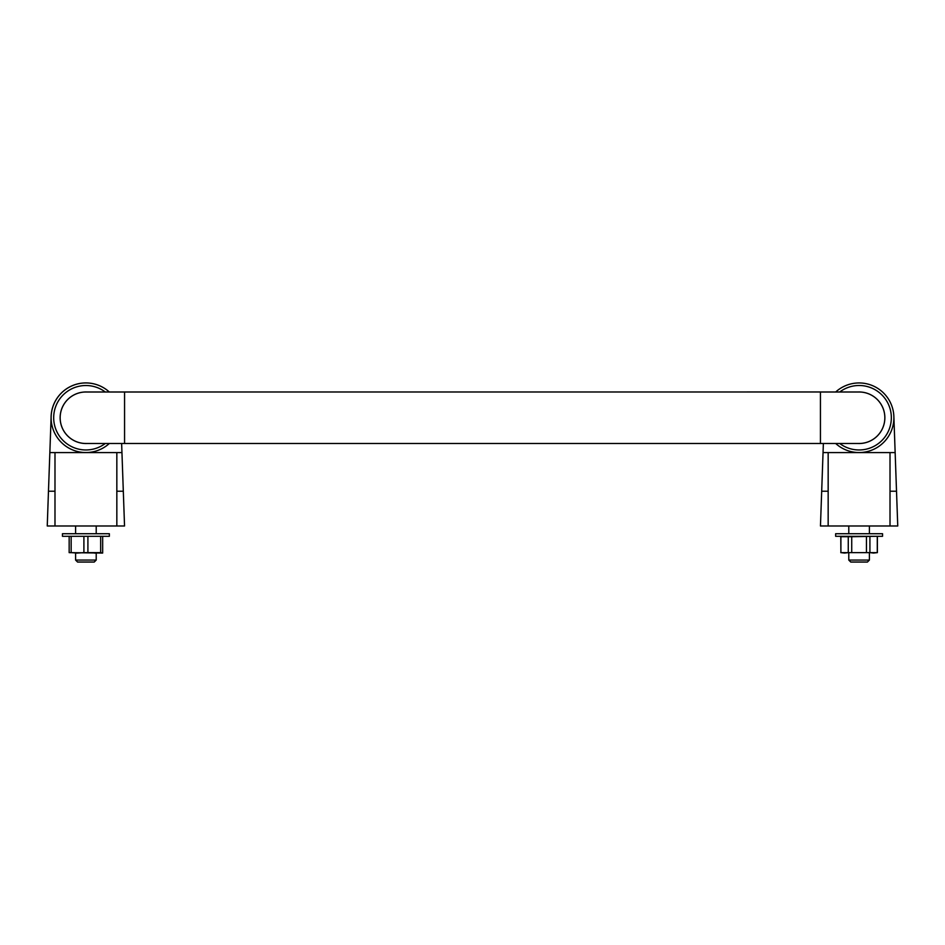 <?xml version="1.0" encoding="UTF-8"?>
<svg xmlns="http://www.w3.org/2000/svg" width="945" height="945" viewBox="0 0 945 945"><rect width="100%" height="100%" fill="white"/><g stroke="black" fill="none" stroke-linecap="round" stroke-linejoin="round"><path stroke-width="1.42" d="M848.267 536.713L840.896 536.713L840.896 552.636L844.582 553.049L848.267 552.636L848.267 536.713L851.728 536.713L851.728 552.636L848.267 552.636M875.838 536.299L851.728 536.713M869.92 536.713L869.92 552.636L873.593 553.049L877.279 552.636L877.279 536.713M102.662 536.299L69.162 536.299M71.159 536.713L71.159 552.636L77.537 553.049L83.904 552.636L83.904 536.713M840.896 536.713L842.338 536.299M866.459 536.713L866.459 552.636L869.92 552.636M851.728 552.636L877.279 552.636M840.896 552.636L840.79 536.713M866.459 552.636L840.79 552.636M69.162 536.713L69.162 552.636L71.159 552.636M87.909 536.713L87.909 552.636L83.904 552.636M100.666 536.713L100.666 552.636L102.662 553.049L69.162 552.636M102.662 536.713L102.662 552.636M87.909 552.636L100.666 552.636M823.367 443.488L823.048 452.596L895.151 452.596L893.911 417.749M121.633 443.488L121.952 452.596L49.849 452.596L51.089 417.749A34.788 34.788 0 0 1 109.313 391.998A34.788 34.788 0 0 0 51.113 417.749A34.788 34.788 0 0 0 109.313 443.488A34.788 34.788 0 0 1 51.113 417.749M895.151 452.596L897.75 525.987L820.461 525.987L823.048 452.596M54.987 452.596L54.987 491.223L48.467 491.223L47.25 525.987L124.539 525.987L123.311 491.223L116.837 491.223L116.837 525.987M121.952 452.596L123.311 491.223M48.467 491.223L49.849 452.596M116.837 452.596L116.837 491.223M54.987 491.223L54.987 525.987M890.013 452.596L890.013 525.987M828.163 452.596L828.163 525.987M87.058 443.488A25.775 25.775 0 0 1 60.137 417.749A25.775 25.775 0 0 1 87.058 391.998M820.437 391.974L85.912 391.998A25.751 25.751 0 0 0 60.161 417.749A25.751 25.751 0 0 0 85.912 443.488L859.088 443.488A25.751 25.751 0 0 0 884.839 417.749A25.751 25.751 0 0 0 859.088 391.998L820.437 391.998L820.437 443.524M124.563 391.974L124.563 443.524M857.942 391.998A25.775 25.775 0 0 1 884.863 417.749A25.775 25.775 0 0 1 857.942 443.488M835.687 391.998A34.788 34.788 0 0 1 884.083 393.533A34.788 34.788 0 0 1 884.083 441.953A34.788 34.788 0 0 1 835.687 443.488A34.788 34.788 0 0 0 884.083 441.953A34.788 34.788 0 0 0 884.083 393.533A34.788 34.788 0 0 0 835.687 391.998M828.163 491.223L821.689 491.223M896.533 491.223L890.013 491.223M109.36 533.724L62.453 533.724L62.453 536.299L109.36 536.299L109.36 533.724M96.213 560.066L75.6 560.066L77.573 562.051L94.24 562.051L96.213 560.066L96.213 553.049L94.287 553.049M77.537 553.049L75.6 553.049L75.6 560.066M882.547 533.724L835.64 533.724L835.64 536.299L882.547 536.299L882.547 533.724M848.787 560.066L869.4 560.066L867.427 562.051L850.76 562.051L848.787 560.066L848.787 553.049M105.273 443.488A32.213 32.213 0 0 1 53.688 417.749A32.213 32.213 0 0 1 105.273 391.998M839.727 391.998A32.213 32.213 0 0 1 882.913 439.437A32.213 32.213 0 0 1 839.727 443.488M877.385 552.636L877.385 536.713M96.213 533.724L96.213 525.987M75.6 533.724L75.6 525.987M869.4 533.724L869.4 525.987M848.787 533.724L848.787 525.987M869.4 560.066L869.4 553.049"/></g></svg>
